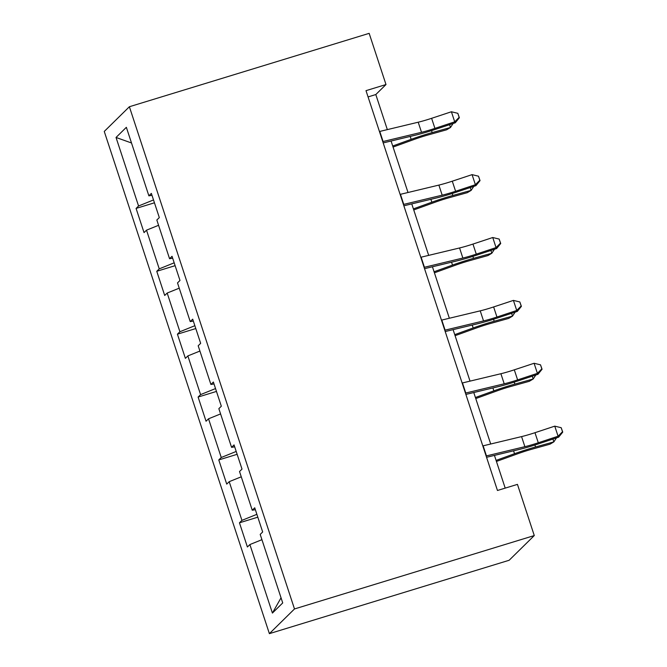 <?xml version="1.0" encoding="UTF-8"?>
<svg xmlns="http://www.w3.org/2000/svg" width="667" height="667" viewBox="0 0 667 667"><rect width="100%" height="100%" fill="white"/><g stroke="black" fill="none" stroke-linecap="round" stroke-linejoin="round"><path stroke-width="1" d="M294.497 608.954L534.275 535.559L509.154 560.263L269.385 633.65L104.26 131.441L129.381 106.737L294.497 608.954L269.385 633.65M116.033 137.46L138.561 205.986L136.085 208.421L144.039 232.6L146.515 230.165L159.238 268.859L156.762 271.294L164.707 295.481L167.184 293.046L179.907 331.741L177.43 334.175L185.384 358.354L187.861 355.92L200.584 394.614L198.107 397.048L206.053 421.236L208.529 418.801L221.252 457.495L218.776 459.93L226.73 484.109L229.206 481.674L241.929 520.368L239.453 522.803L247.399 546.99L249.883 544.555L272.411 613.073L282.725 602.926L260.197 534.409L262.673 531.974L254.727 507.787L252.251 510.222L239.528 471.527L242.004 469.093L234.05 444.914L231.574 447.349L218.851 408.654L221.327 406.22L213.382 382.033L210.905 384.467L198.182 345.773L200.659 343.338L192.705 319.159L190.228 321.594L177.505 282.9L179.982 280.465L172.036 256.278L169.56 258.713L156.837 220.018L159.313 217.584L151.359 193.397L148.883 195.84L126.355 127.314L116.033 137.46L131.507 142.98M387.335 129.623L375.804 94.547L385.993 84.542L366.008 90.654L497.465 490.487L517.45 484.375L534.275 535.559M255.353 509.705L252.251 510.222M241.929 520.368L256.878 514.324M229.206 481.674L241.262 476.805M234.684 446.823L231.574 447.349M221.252 457.495L236.201 451.451M208.529 418.801L220.585 413.924M214.007 383.95L210.905 384.467M200.584 394.614L215.533 388.569M187.861 355.92L199.917 351.05M193.338 321.069L190.228 321.594M179.907 331.741L194.856 325.696M167.184 293.046L179.24 288.169M172.661 258.196L169.56 258.713M159.238 268.859L174.187 262.815M146.515 230.165L158.571 225.296M151.993 195.314L148.883 195.84M138.561 205.986L153.51 199.942M385.993 84.542L369.159 33.35L129.381 106.737M505.202 488.119L494.447 455.403M490.704 444.005L473.778 392.529M470.027 381.132L453.101 329.648M449.358 318.251L432.433 266.775M428.681 255.378L411.756 203.894M408.012 192.496L391.079 141.02M272.411 613.073L281.04 597.807M249.883 544.555L261.931 539.678M368.067 96.923L375.804 94.547M136.085 208.421L154.452 202.801M156.762 271.294L175.121 265.674M177.43 334.175L195.798 328.556M198.107 397.048L216.467 391.429M218.776 459.93L237.144 454.31M239.453 522.803L257.812 517.183M379.44 131.516A14.924 1.509 -18.2 0 1 379.773 131.432L418.201 122.211A21.327 2.151 161.8 0 0 431.616 118.317L451.401 111.764L454.711 121.836L459.146 117.359L459.371 117.734L457.82 113.323L459.146 117.359M382.758 141.596A14.924 1.509 -18.2 0 1 383.091 141.512L421.519 132.291A21.327 2.151 161.8 0 0 434.926 128.389L454.711 121.836L455.278 122.786L435.493 129.34A31.983 3.227 -18.2 0 1 415.374 135.193L383.192 142.913M455.278 122.786L459.371 117.734M457.82 113.323L451.401 111.764M393.071 147.065L414.29 139.395A21.327 2.151 -18.2 0 1 428.306 134.901L446.615 129.798L450.492 127.489L432.183 132.591A31.983 3.227 161.8 0 0 411.164 139.336L392.721 145.998M453.11 123.503L450.492 127.489L449.566 124.679M400.117 194.397A14.924 1.509 -18.2 0 1 400.45 194.314L438.878 185.093A21.327 2.151 161.8 0 0 452.284 181.191L472.069 174.637L475.388 184.717L479.823 180.232L480.048 180.615L478.497 176.205L479.823 180.232M403.427 204.469A14.924 1.509 -18.2 0 1 403.76 204.385L442.188 195.173A21.327 2.151 161.8 0 0 455.603 191.271L475.388 184.717L475.946 185.659L456.161 192.221A31.983 3.227 -18.2 0 1 436.051 198.066L403.86 205.786M475.946 185.659L480.048 180.615M478.497 176.205L472.069 174.637M420.785 257.27A14.924 1.509 -18.2 0 1 421.119 257.187L459.555 247.966A21.327 2.151 161.8 0 0 472.961 244.072L492.746 237.519L496.056 247.59L500.492 243.113L500.717 243.488L499.166 239.078L500.492 243.113M424.104 267.35A14.924 1.509 -18.2 0 1 424.437 267.267L462.865 258.046A21.327 2.151 161.8 0 0 476.271 254.144L496.056 247.59L496.623 248.541L476.838 255.094A31.983 3.227 -18.2 0 1 456.728 260.947L424.537 268.668M496.623 248.541L500.717 243.488M499.166 239.078L492.746 237.519M413.74 209.938L434.967 202.276A21.327 2.151 -18.2 0 1 448.983 197.774L467.292 192.671L471.16 190.37L452.851 195.473A31.983 3.227 161.8 0 0 431.832 202.209L413.39 208.879M473.778 186.385L471.16 190.37L470.243 187.552M434.417 272.82L455.636 265.149A21.327 2.151 -18.2 0 1 469.651 260.655L487.961 255.553L491.837 253.243L473.528 258.346A31.983 3.227 161.8 0 0 452.509 265.091L434.067 271.752M494.455 249.258L491.837 253.243L490.912 250.433M441.462 320.152A14.924 1.509 -18.2 0 1 441.796 320.068L480.223 310.847A21.327 2.151 161.8 0 0 493.63 306.945L513.415 300.392L516.733 310.472L521.169 305.986L521.394 306.37L519.843 301.959L521.169 305.986M444.772 330.223A14.924 1.509 -18.2 0 1 445.106 330.14L483.533 320.927A21.327 2.151 161.8 0 0 496.948 317.025L516.733 310.472L517.292 311.414L497.507 317.976A31.983 3.227 -18.2 0 1 477.397 323.82L445.206 331.541M517.292 311.414L521.394 306.37M519.843 301.959L513.415 300.392M462.131 383.025A14.924 1.509 -18.2 0 1 462.464 382.941L500.9 373.728A21.327 2.151 161.8 0 0 514.307 369.826L534.092 363.273L537.402 373.345L541.837 368.868L542.063 369.243L540.512 364.832L541.837 368.868M465.449 393.105A14.924 1.509 -18.2 0 1 465.783 393.021L504.21 383.8A21.327 2.151 161.8 0 0 517.617 379.898L537.402 373.345L537.969 374.295L518.184 380.849A31.983 3.227 -18.2 0 1 498.074 386.702L465.883 394.422M537.969 374.295L542.063 369.243M540.512 364.832L534.092 363.273M482.808 445.906A14.924 1.509 -18.2 0 1 483.141 445.823L521.569 436.602A21.327 2.151 161.8 0 0 534.976 432.7L554.761 426.146L558.079 436.226L562.514 431.741L562.74 432.124L561.189 427.714L562.514 431.741M486.118 455.978A14.924 1.509 -18.2 0 1 486.451 455.903L524.879 446.682A21.327 2.151 161.8 0 0 538.294 442.78L558.079 436.226L558.638 437.168L538.861 443.73A31.983 3.227 -18.2 0 1 518.743 449.575L486.551 457.295M558.638 437.168L562.74 432.124M561.189 427.714L554.761 426.146M455.086 335.693L476.313 328.031A21.327 2.151 -18.2 0 1 490.328 323.528L508.638 318.426L512.506 316.125L494.197 321.227A31.983 3.227 161.8 0 0 473.178 327.964L454.736 334.634M515.124 312.139L512.506 316.125L511.589 313.307M475.763 398.574L496.982 390.904A21.327 2.151 -18.2 0 1 510.997 386.41L529.306 381.307L533.183 378.998L514.874 384.1A31.983 3.227 161.8 0 0 493.855 390.845L475.413 397.507M535.801 375.012L533.183 378.998L532.258 376.188M496.44 461.447L517.659 453.785A21.327 2.151 -18.2 0 1 531.674 449.283L549.983 444.18L553.86 441.879L535.551 446.982A31.983 3.227 161.8 0 0 514.524 453.718L496.09 460.388M556.47 437.894L553.86 441.879L552.935 439.061M418.201 122.211L421.519 132.291M431.616 118.317L434.926 128.389M379.773 131.432L383.091 141.512M432.183 132.591L431.532 130.624M411.164 139.336L410.205 136.427M438.878 185.093L442.188 195.173M452.284 181.191L455.603 191.271M400.45 194.314L403.76 204.385M459.555 247.966L462.865 258.046M472.961 244.072L476.271 254.144M421.119 257.187L424.437 267.267M452.851 195.473L452.209 193.497M431.832 202.209L430.882 199.308M473.528 258.346L472.878 256.378M452.509 265.091L451.551 262.181M480.223 310.847L483.533 320.927M493.63 306.945L496.948 317.025M441.796 320.068L445.106 330.14M500.9 373.728L504.21 383.8M514.307 369.826L517.617 379.898M462.464 382.941L465.783 393.021M521.569 436.602L524.879 446.682M534.976 432.7L538.294 442.78M483.141 445.823L486.451 455.903M494.197 321.227L493.555 319.251M473.178 327.964L472.228 325.062M514.874 384.1L514.224 382.133M493.855 390.845L492.896 387.936M535.551 446.982L534.901 445.006M514.524 453.718L513.573 450.817"/></g></svg>
